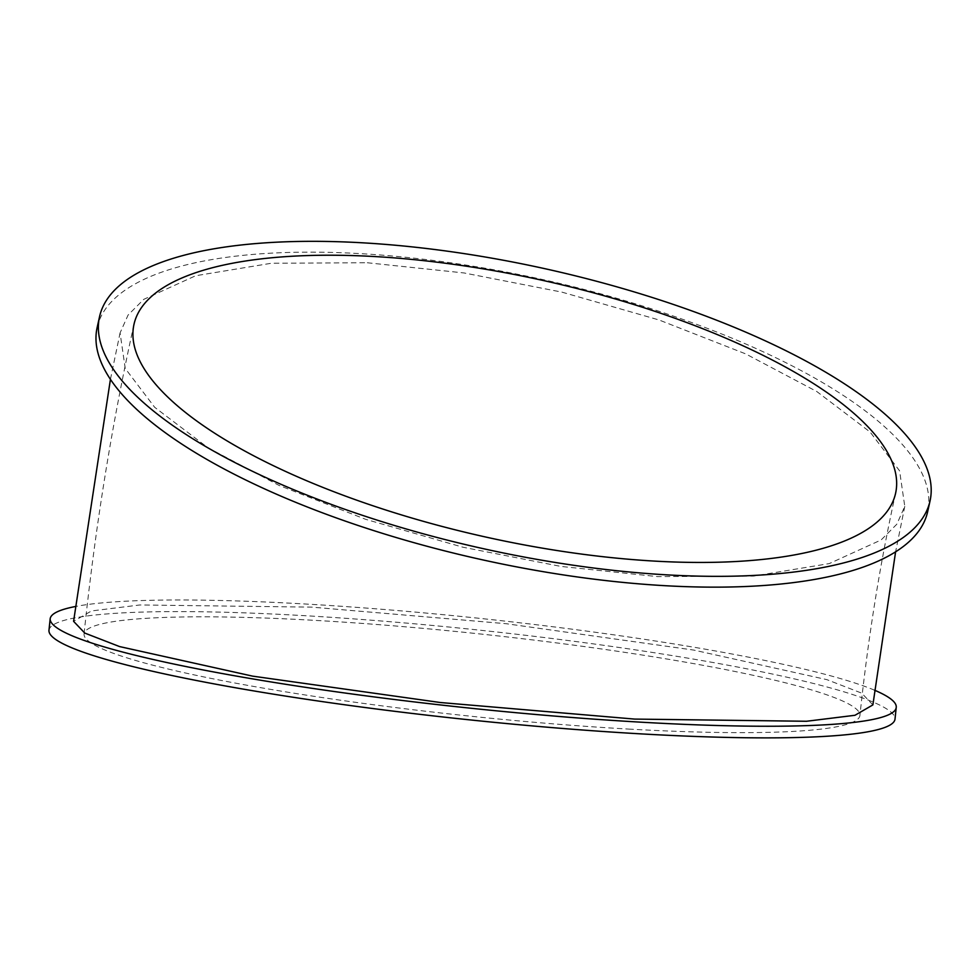 <?xml version="1.0" encoding="UTF-8"?>
<svg xmlns="http://www.w3.org/2000/svg" width="979" height="979" viewBox="0 0 979 979"><rect width="100%" height="100%" fill="white"/><g stroke="black" fill="none" stroke-linecap="round" stroke-linejoin="round"><path stroke-width="0.73" stroke-dasharray="4.89 3.67" d="M874.553 690.195A425.339 45.23 6 0 0 302.401 603.847A425.339 45.23 6 0 0 75.224 606.552M872.876 704.917L861.716 693.156L826.888 679.646L693.842 650.093L506.094 623.696L311.873 607.139L139.936 604.961L91.488 610.945L73.584 621.322M48.95 630.513A425.339 45.23 -174 0 1 301.189 615.485A425.339 45.23 -174 0 1 895.026 718.953M97.129 327.586A425.339 143.338 -167.5 0 1 358.791 253.549A425.339 143.338 -167.5 0 1 927.651 511.711M367.309 262.751L463.985 272.945L561.885 292.121L659.112 319.998L745.643 353.872L816.755 391.502L870.098 432.008L899.579 470.813L904.78 506.376L896.801 524.23L881.137 539.955L829.237 563.598L753.414 576.105L657.533 576.607L560.832 566.413L462.896 547.212L365.656 519.323L279.101 485.437L208.001 447.782L154.658 407.276L125.226 368.459L120.074 332.897L128.078 315.054L143.754 299.354L195.678 275.735L271.464 263.241L367.309 262.751M628.616 729.074A390.058 41.473 6 0 0 859.941 715.282A390.058 41.473 6 0 0 315.36 620.392A390.058 41.473 6 0 0 84.035 634.184A390.058 41.473 6 0 0 628.616 729.074M133.976 324.416C111.79 424.666 95.147 527.926 84.035 634.184M895.601 493.257C879.986 563.671 868.104 637.684 859.941 715.282M110.431 379.338L120.074 332.897M904.78 506.376L895.601 551.826"/><path stroke-width="1.47" d="M75.224 606.552A425.339 45.23 6 0 0 50.162 618.887A425.339 45.23 6 0 0 643.998 722.355A425.339 45.23 6 0 0 896.238 707.327A425.339 45.23 6 0 0 874.553 690.195M110.431 379.338L73.584 621.322L84.769 633.07L119.597 646.581L252.655 676.146L440.391 702.53L634.6 719.088L806.512 721.266L854.961 715.282L872.876 704.917L895.601 551.826M896.238 707.327L895.026 718.953A425.339 45.23 -174 0 1 642.787 733.981A425.339 45.23 -174 0 1 48.95 630.513L50.162 618.887M930.05 500.893L927.651 511.711A425.339 143.338 -167.5 0 1 665.989 585.748A425.339 143.338 -167.5 0 1 97.129 327.586L99.528 316.78A425.339 143.338 12.5 0 0 668.388 574.942A425.339 143.338 12.5 0 0 930.05 500.893A425.339 143.338 12.5 0 0 361.19 242.731A425.339 143.338 12.5 0 0 99.528 316.78M373.929 256.51A390.058 131.443 12.5 0 0 133.976 324.416A390.058 131.443 12.5 0 0 655.649 561.163A390.058 131.443 12.5 0 0 895.601 493.257A390.058 131.443 12.5 0 0 373.929 256.51"/></g></svg>
